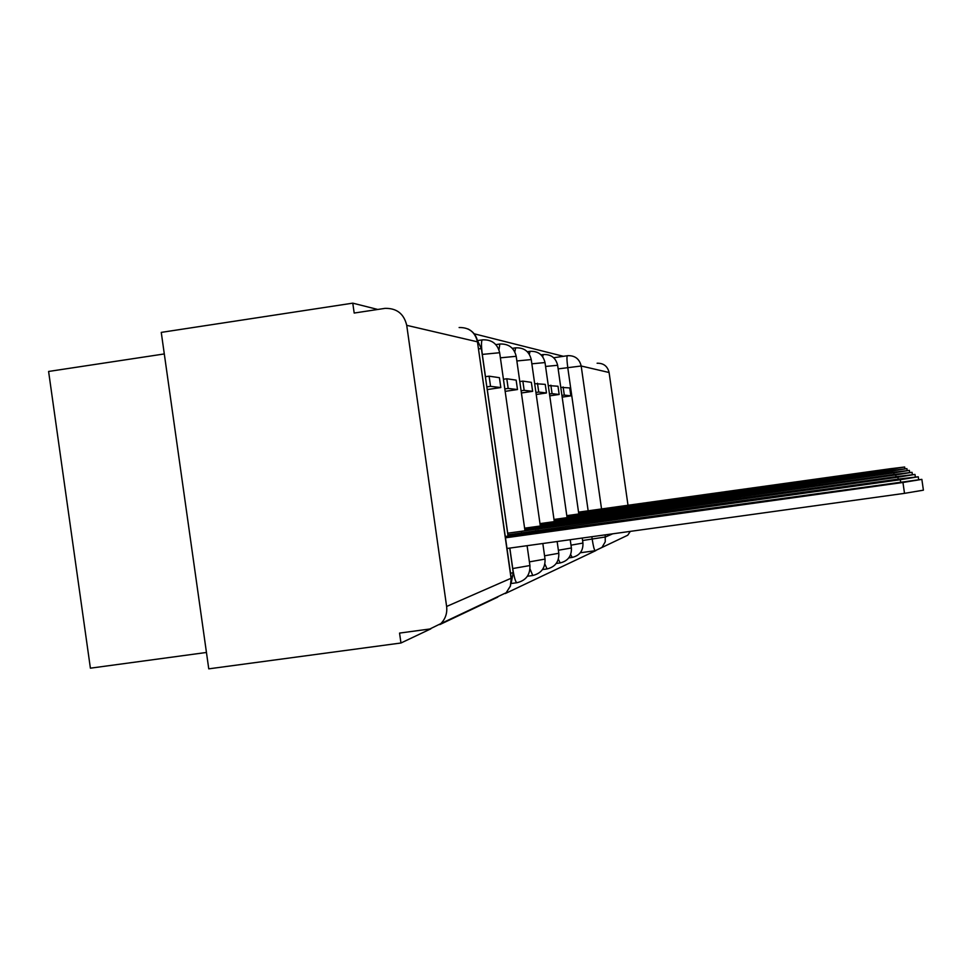 <?xml version="1.0" encoding="UTF-8"?>
<svg xmlns="http://www.w3.org/2000/svg" width="972" height="972" viewBox="0 0 972 972"><rect width="100%" height="100%" fill="white"/><g stroke="black" fill="none" stroke-linecap="round" stroke-linejoin="round"><path stroke-width="1.46" d="M563.42 356.311L474.142 333.785M377.78 309.461L352.775 303.155L354.185 313.045L384.985 308.367C396.71 308.1 403.951 313.749 406.721 325.328L446.622 606.467L511.065 578.279L477.459 341.828L406.721 325.328M164.292 353.942L48.6 371.462L90.396 668.177L206.441 652.467M446.622 606.467C447.387 613.138 445.468 618.86 440.851 623.611L429.843 628.993L399.553 633.088L400.962 643.002L208.761 668.845L161.255 332.388L352.775 303.155M400.962 643.002L430.851 628.835M439.757 624.607L497.749 597.112M505.27 593.552L595.848 550.602M597.112 363.224C603.576 363.103 607.573 366.189 609.092 372.507L628.034 505.464M630.306 531.38L627.754 535.22L595.156 550.723C594.244 550.006 593.26 546.167 592.203 539.181L591.851 536.714M921.857 479.366L923.4 490.18L904.507 493.351L902.952 482.477L921.857 479.366L505.306 536.471M904.507 493.351L507.007 548.475M902.952 482.477L505.489 537.82M900.619 481.845L900.303 479.706L918.248 476.778L899.574 478.941L507.627 533.203M487.215 389.565L500.823 387.561L499.414 377.683L489.098 376.176L485.393 376.723M500.823 387.561L490.544 386.346L489.098 376.176M486.826 386.892L490.544 386.346M900.303 479.706L507.858 534.819M521.66 532.486L521.964 534.576M519.57 534.916L519.327 533.215M898.201 479.135L897.921 477.216L914.992 474.445L897.265 476.523L524.613 528.185M505.148 391.352L517.481 389.541L516.144 380.125L506.801 378.764L503.435 379.262M517.481 389.541L508.174 388.435L506.801 378.764M504.808 388.934L508.174 388.435M897.921 477.216L524.819 529.643M537.686 527.48L537.953 529.363M535.779 529.667L535.572 528.136M896.014 476.693L895.759 474.944L912.052 472.319L895.163 474.324L539.995 523.616M521.405 392.98L532.632 391.327L531.356 382.348L522.851 381.109L519.789 381.559M532.632 391.327L524.163 390.331L522.851 381.109M521.101 390.78L524.163 390.331M895.759 474.944L540.177 524.941M552.218 522.924L552.461 524.649M550.492 524.916L550.286 523.531M894.021 474.482L893.79 472.89L909.367 470.387L893.244 472.319L553.991 519.461M536.216 394.474L546.471 392.967L545.243 384.377L534.673 383.648M546.471 392.967L538.731 392.056L537.467 383.235M535.924 392.469L538.731 392.056M893.79 472.89L554.162 520.664M565.461 518.781L565.68 520.348M563.882 520.603L563.711 519.34M892.211 472.465L892.004 471.007L906.912 468.626L891.494 470.484L566.798 515.646M549.751 395.847L559.167 394.474L557.989 386.236L548.281 385.568M559.167 394.474L552.06 393.636L550.857 385.191M549.484 394.012L552.06 393.636M892.004 471.007L566.955 516.764M577.587 514.99L577.793 516.424M576.141 516.654L575.983 515.5M890.546 470.618L890.352 469.282L904.665 467.01L889.89 468.796L578.547 512.147M562.168 397.123L570.843 395.859L569.713 387.937L560.771 387.33M570.843 395.859L564.295 395.082L563.14 386.99M561.925 395.422L564.295 395.082M890.352 469.282L578.692 513.167M588.728 511.503L588.923 512.827M587.404 513.034L587.246 511.965M572.168 557.43L570.673 554.49M560.164 562.934L558.365 559.204M547.066 568.936L544.879 564.088M532.753 575.497L530.007 568.887M517.019 582.714L516.849 582.738C515.452 581.888 514.079 577.161 512.742 568.547L509.826 548.087M512.657 568.559L529.922 565.534L527.091 545.693M582.58 540.517L605.532 536.957L612.712 533.81M588.157 510.798L567.745 367.465C566.798 360.138 566.7 356.226 567.466 355.703L567.466 355.703M558.147 368.886L581.183 366.007L601.571 509.17M605.228 534.855L605.24 541.829L601.984 547.406L595.156 550.723L580.308 552.764L595.156 550.723M609.092 372.507L581.183 366.007C579.494 358.96 575.047 355.509 567.855 355.655M507.712 533.191L487.3 389.553M485.478 376.711L482.306 354.403C481.14 345.279 481.213 340.431 482.489 339.848C491.735 339.447 497.457 343.736 499.657 352.715L482.209 354.416M481.419 348.839L478.613 348.693M509.741 548.099L513.228 572.593L510.543 573.322M498.976 349.884L499.827 344.027C508.635 343.651 514.091 347.745 516.193 356.299L500.386 357.83M514.82 351.9L515.622 347.842C524.03 347.478 529.242 351.39 531.247 359.567L516.861 360.964M529.351 354.294L530.044 351.329C538.099 350.989 543.081 354.719 545.013 362.556L531.854 363.82M542.68 356.736L543.287 354.537C551.015 354.197 555.79 357.781 557.636 365.29L545.559 366.456M499.669 352.775L524.977 530.785M516.205 356.347L540.323 525.986M545.037 559.094L529.4 561.877M558.803 553.275L544.563 555.802M570.224 539.703L571.402 547.977L558.378 550.249M582.945 543.069L571.001 545.171M553.676 357.757L567.344 355.728L553.676 357.757M459.124 327.54C469.014 327.321 475.126 332.084 477.459 341.828L511.236 578.17L510.349 586.092L506.193 592.713L510.458 586.043L511.223 578.121M467.945 328.949C473.376 331.622 476.608 335.935 477.653 341.901L477.665 341.986M568.778 557.904L572.071 557.442C579.628 555.644 583.249 550.857 582.945 543.081L582.228 538.038M556.215 563.481L560.042 562.958C567.927 561.075 571.718 556.081 571.402 547.977M542.485 569.568L546.944 568.96C555.182 566.992 559.143 561.78 558.815 553.299L557.138 541.525M527.407 576.238L532.607 575.521C541.234 573.468 545.389 568 545.037 559.131L542.826 543.506M511.114 583.528L516.849 582.738C525.925 580.588 530.275 574.853 529.922 565.534M508.04 536.094L481.407 348.766L477.301 340.151M511.236 582.823L513.228 572.593M477.677 340.565L482.246 339.884M495.842 344.623L499.62 344.064M512.317 348.341L515.427 347.879M527.334 351.743L529.886 351.354M541.064 354.865L543.154 354.561M531.247 359.567L554.307 521.624M545.013 362.556L567.077 517.626M557.636 365.29L578.802 513.969M440.851 623.611L506.193 592.713M918.248 476.778L918.649 479.56M914.992 474.445L915.357 476.948M912.052 472.319L912.38 474.603M909.367 470.387L909.671 472.477M906.912 468.626L907.192 470.533M904.665 467.01L904.908 468.759"/></g></svg>
